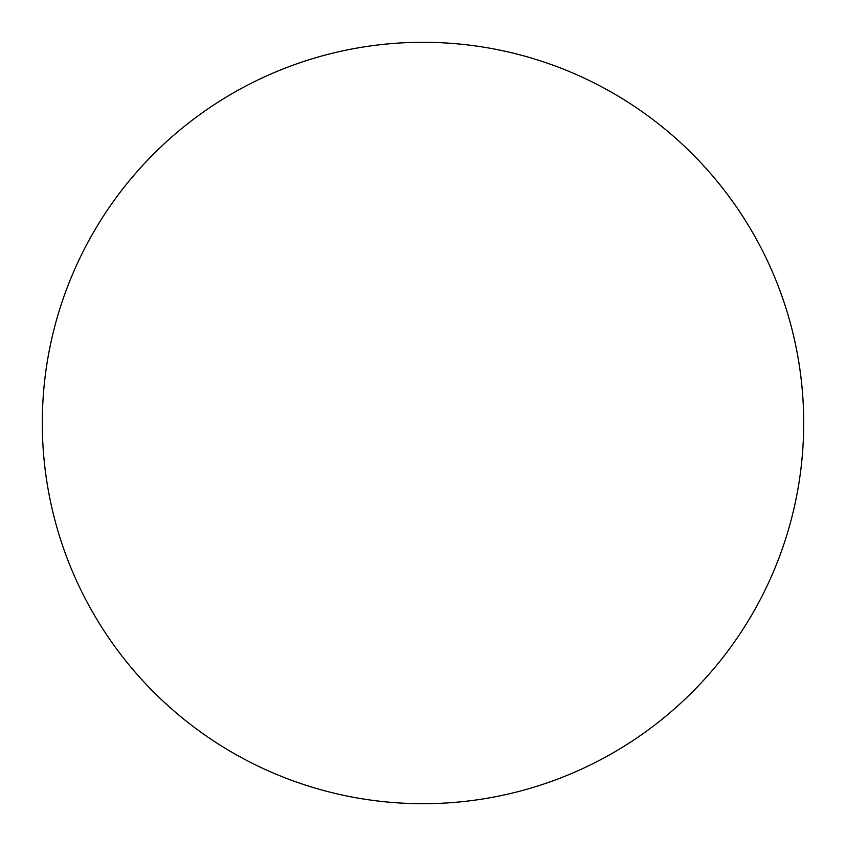 <?xml version="1.0" encoding="UTF-8"?>
<svg xmlns="http://www.w3.org/2000/svg" width="846" height="846" viewBox="0 0 846 846"><rect width="100%" height="100%" fill="white"/><g stroke="black" fill="none" stroke-linecap="round" stroke-linejoin="round"><path stroke-width="1.27" d="M42.3 423A380.7 380.7 0 0 0 423 803.7A380.7 380.7 0 0 0 803.7 423A380.7 380.7 0 0 0 423 42.3A380.7 380.7 0 0 0 42.3 423"/></g></svg>
